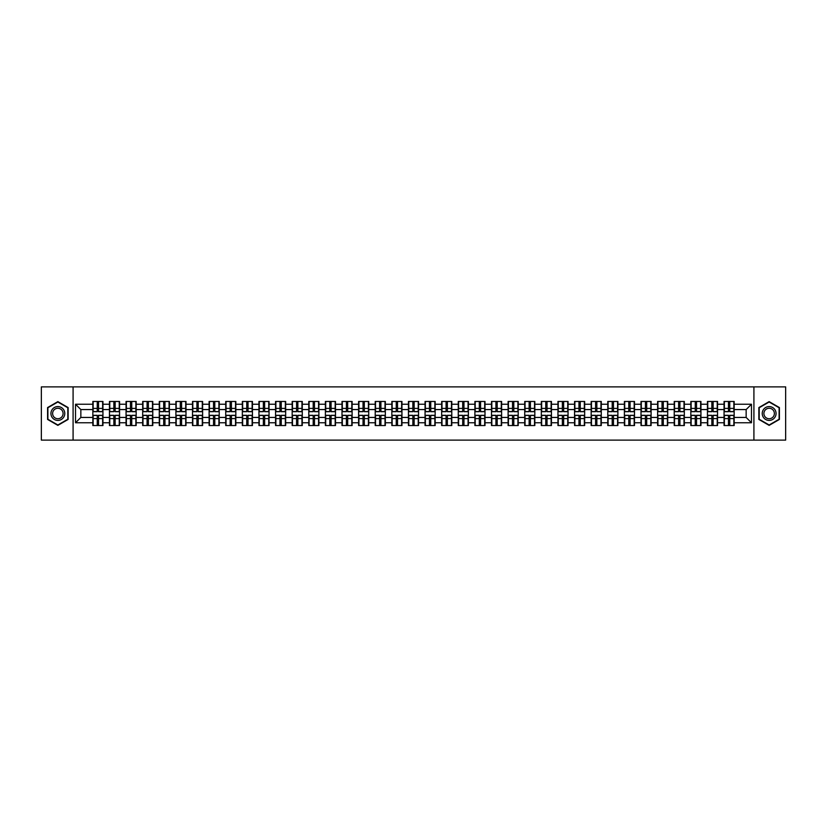 <?xml version="1.0" encoding="UTF-8"?>
<svg xmlns="http://www.w3.org/2000/svg" width="827" height="827" viewBox="0 0 827 827"><rect width="100%" height="100%" fill="white"/><g stroke="black" fill="none" stroke-linecap="round" stroke-linejoin="round"><path stroke-width="1.24" d="M753.914 440.119L785.65 440.119L785.65 386.881L753.914 386.881L753.914 440.119L73.086 440.119L73.086 386.881L41.35 386.881L41.35 440.119L73.086 440.119M753.914 386.881L73.086 386.881M746.15 417.439L746.15 409.561L734.169 409.561L734.169 417.439L746.15 417.439L751.474 422.762L751.474 404.238L734.169 404.238L734.169 401.467L724.049 401.467L724.049 409.561L717.557 409.561L717.557 417.439L724.049 417.439L724.049 409.561M751.474 422.762L734.169 422.762L734.169 425.533L724.049 425.533L724.049 422.762L717.557 422.762L717.557 425.533L707.436 425.533L707.436 422.762L700.945 422.762L700.945 425.533L690.824 425.533L690.824 422.762L684.332 422.762L684.332 425.533L674.222 425.533L674.222 422.762L667.72 422.762L667.72 425.533L657.61 425.533L657.61 422.762L651.107 422.762L651.107 425.533L640.997 425.533L640.997 422.762L634.505 422.762L634.505 425.533L624.385 425.533L624.385 422.762L617.893 422.762L617.893 425.533L607.773 425.533L607.773 422.762L601.281 422.762L601.281 425.533L591.16 425.533L591.16 422.762L584.668 422.762L584.668 425.533L574.548 425.533L574.548 422.762L568.056 422.762L568.056 425.533L557.946 425.533L557.946 422.762L551.444 422.762L551.444 425.533L541.334 425.533L541.334 422.762L534.831 422.762L534.831 425.533L524.721 425.533L524.721 422.762L518.219 422.762L518.219 425.533L508.109 425.533L508.109 422.762L501.617 422.762L501.617 425.533L491.496 425.533L491.496 422.762L485.004 422.762L485.004 425.533L474.884 425.533L474.884 422.762L468.392 422.762L468.392 425.533L458.272 425.533L458.272 422.762L451.78 422.762L451.78 425.533L441.659 425.533L441.659 422.762L435.167 422.762L435.167 425.533L425.057 425.533L425.057 422.762L418.555 422.762L418.555 425.533L408.445 425.533L408.445 422.762L401.943 422.762L401.943 425.533L391.833 425.533L391.833 422.762L385.341 422.762L385.341 425.533L375.22 425.533L375.22 422.762L368.728 422.762L368.728 425.533L358.608 425.533L358.608 422.762L352.116 422.762L352.116 425.533L341.996 425.533L341.996 422.762L335.504 422.762L335.504 425.533L325.383 425.533L325.383 422.762L318.891 422.762L318.891 425.533L308.781 425.533L308.781 422.762L302.279 422.762L302.279 425.533L292.169 425.533L292.169 422.762L285.666 422.762L285.666 425.533L275.556 425.533L275.556 422.762L269.054 422.762L269.054 425.533L258.944 425.533L258.944 422.762L252.452 422.762L252.452 425.533L242.332 425.533L242.332 422.762L235.84 422.762L235.84 425.533L225.719 425.533L225.719 422.762L219.227 422.762L219.227 425.533L209.107 425.533L209.107 422.762L202.615 422.762L202.615 425.533L192.495 425.533L192.495 422.762L186.003 422.762L186.003 425.533L175.893 425.533L175.893 422.762L169.39 422.762L169.39 425.533L159.28 425.533L159.28 422.762L152.778 422.762L152.778 425.533L142.668 425.533L142.668 422.762L136.176 422.762L136.176 425.533L126.055 425.533L126.055 422.762L119.564 422.762L119.564 425.533L109.443 425.533L109.443 422.762L102.951 422.762L102.951 425.533L92.831 425.533L92.831 422.762L75.526 422.762L75.526 404.238L92.831 404.238L92.831 409.561L80.85 409.561L80.85 417.439L92.831 417.439L92.831 409.561M724.049 404.238L717.557 404.238L717.557 401.467L707.436 401.467L707.436 404.238L700.945 404.238L700.945 401.467L690.824 401.467L690.824 404.238L684.332 404.238L684.332 401.467L674.222 401.467L674.222 404.238L667.72 404.238L667.72 401.467L657.61 401.467L657.61 404.238L651.107 404.238L651.107 401.467L640.997 401.467L640.997 404.238L634.505 404.238L634.505 401.467L624.385 401.467L624.385 404.238L617.893 404.238L617.893 401.467L607.773 401.467L607.773 404.238L601.281 404.238L601.281 401.467L591.16 401.467L591.16 404.238L584.668 404.238L584.668 401.467L574.548 401.467L574.548 404.238L568.056 404.238L568.056 401.467L557.946 401.467L557.946 404.238L551.444 404.238L551.444 401.467L541.334 401.467L541.334 404.238L534.831 404.238L534.831 401.467L524.721 401.467L524.721 404.238L518.219 404.238L518.219 401.467L508.109 401.467L508.109 404.238L501.617 404.238L501.617 401.467L491.496 401.467L491.496 404.238L485.004 404.238L485.004 401.467L474.884 401.467L474.884 404.238L468.392 404.238L468.392 401.467L458.272 401.467L458.272 404.238L451.78 404.238L451.78 401.467L441.659 401.467L441.659 404.238L435.167 404.238L435.167 401.467L425.057 401.467L425.057 404.238L418.555 404.238L418.555 401.467L408.445 401.467L408.445 404.238L401.943 404.238L401.943 401.467L391.833 401.467L391.833 404.238L385.341 404.238L385.341 401.467L375.22 401.467L375.22 404.238L368.728 404.238L368.728 401.467L358.608 401.467L358.608 404.238L352.116 404.238L352.116 401.467L341.996 401.467L341.996 404.238L335.504 404.238L335.504 401.467L325.383 401.467L325.383 404.238L318.891 404.238L318.891 401.467L308.781 401.467L308.781 404.238L302.279 404.238L302.279 401.467L292.169 401.467L292.169 404.238L285.666 404.238L285.666 401.467L275.556 401.467L275.556 404.238L269.054 404.238L269.054 401.467L258.944 401.467L258.944 404.238L252.452 404.238L252.452 401.467L242.332 401.467L242.332 404.238L235.84 404.238L235.84 401.467L225.719 401.467L225.719 404.238L219.227 404.238L219.227 401.467L209.107 401.467L209.107 404.238L202.615 404.238L202.615 401.467L192.495 401.467L192.495 404.238L186.003 404.238L186.003 401.467L175.893 401.467L175.893 404.238L169.39 404.238L169.39 401.467L159.28 401.467L159.28 404.238L152.778 404.238L152.778 401.467L142.668 401.467L142.668 404.238L136.176 404.238L136.176 401.467L126.055 401.467L126.055 404.238L119.564 404.238L119.564 401.467L109.443 401.467L109.443 404.238L102.951 404.238L102.951 401.467L92.831 401.467L92.831 404.238M724.049 417.439L724.049 422.762M717.557 417.439L717.557 422.762M717.557 404.238L717.557 409.561M700.945 417.439L707.436 417.439L707.436 409.561L700.945 409.561L700.945 422.762M707.436 417.439L707.436 422.762M707.436 404.238L707.436 409.561M700.945 404.238L700.945 409.561M684.332 417.439L690.824 417.439L690.824 409.561L684.332 409.561L684.332 422.762M690.824 417.439L690.824 422.762M690.824 404.238L690.824 409.561M684.332 404.238L684.332 409.561M667.72 417.439L674.222 417.439L674.222 409.561L667.72 409.561L667.72 422.762M674.222 417.439L674.222 422.762M674.222 404.238L674.222 409.561M667.72 404.238L667.72 409.561M651.107 417.439L657.61 417.439L657.61 409.561L651.107 409.561L651.107 422.762M657.61 417.439L657.61 422.762M657.61 404.238L657.61 409.561M651.107 404.238L651.107 409.561M634.505 417.439L640.997 417.439L640.997 409.561L634.505 409.561L634.505 422.762M640.997 417.439L640.997 422.762M640.997 404.238L640.997 409.561M634.505 404.238L634.505 409.561M617.893 417.439L624.385 417.439L624.385 409.561L617.893 409.561L617.893 422.762M624.385 417.439L624.385 422.762M624.385 404.238L624.385 409.561M617.893 404.238L617.893 409.561M601.281 417.439L607.773 417.439L607.773 409.561L601.281 409.561L601.281 422.762M607.773 417.439L607.773 422.762M607.773 404.238L607.773 409.561M601.281 404.238L601.281 409.561M584.668 417.439L591.16 417.439L591.16 409.561L584.668 409.561L584.668 422.762M591.16 417.439L591.16 422.762M591.16 404.238L591.16 409.561M584.668 404.238L584.668 409.561M568.056 417.439L574.548 417.439L574.548 409.561L568.056 409.561L568.056 422.762M574.548 417.439L574.548 422.762M574.548 404.238L574.548 409.561M568.056 404.238L568.056 409.561M551.444 417.439L557.946 417.439L557.946 409.561L551.444 409.561L551.444 422.762M557.946 417.439L557.946 422.762M557.946 404.238L557.946 409.561M551.444 404.238L551.444 409.561M534.831 417.439L541.334 417.439L541.334 409.561L534.831 409.561L534.831 422.762M541.334 417.439L541.334 422.762M541.334 404.238L541.334 409.561M534.831 404.238L534.831 409.561M518.219 417.439L524.721 417.439L524.721 409.561L518.219 409.561L518.219 422.762M524.721 417.439L524.721 422.762M524.721 404.238L524.721 409.561M518.219 404.238L518.219 409.561M501.617 417.439L508.109 417.439L508.109 409.561L501.617 409.561L501.617 422.762M508.109 417.439L508.109 422.762M508.109 404.238L508.109 409.561M501.617 404.238L501.617 409.561M485.004 417.439L491.496 417.439L491.496 409.561L485.004 409.561L485.004 422.762M491.496 417.439L491.496 422.762M491.496 404.238L491.496 409.561M485.004 404.238L485.004 409.561M468.392 417.439L474.884 417.439L474.884 409.561L468.392 409.561L468.392 422.762M474.884 417.439L474.884 422.762M474.884 404.238L474.884 409.561M468.392 404.238L468.392 409.561M451.78 417.439L458.272 417.439L458.272 409.561L451.78 409.561L451.78 422.762M458.272 417.439L458.272 422.762M458.272 404.238L458.272 409.561M451.78 404.238L451.78 409.561M435.167 417.439L441.659 417.439L441.659 409.561L435.167 409.561L435.167 422.762M441.659 417.439L441.659 422.762M441.659 404.238L441.659 409.561M435.167 404.238L435.167 409.561M418.555 417.439L425.057 417.439L425.057 409.561L418.555 409.561L418.555 422.762M425.057 417.439L425.057 422.762M425.057 404.238L425.057 409.561M418.555 404.238L418.555 409.561M401.943 417.439L408.445 417.439L408.445 409.561L401.943 409.561L401.943 422.762M408.445 417.439L408.445 422.762M408.445 404.238L408.445 409.561M401.943 404.238L401.943 409.561M385.341 417.439L391.833 417.439L391.833 409.561L385.341 409.561L385.341 422.762M391.833 417.439L391.833 422.762M391.833 404.238L391.833 409.561M385.341 404.238L385.341 409.561M368.728 417.439L375.22 417.439L375.22 409.561L368.728 409.561L368.728 422.762M375.22 417.439L375.22 422.762M375.22 404.238L375.22 409.561M368.728 404.238L368.728 409.561M352.116 417.439L358.608 417.439L358.608 409.561L352.116 409.561L352.116 422.762M358.608 417.439L358.608 422.762M358.608 404.238L358.608 409.561M352.116 404.238L352.116 409.561M335.504 417.439L341.996 417.439L341.996 409.561L335.504 409.561L335.504 422.762M341.996 417.439L341.996 422.762M341.996 404.238L341.996 409.561M335.504 404.238L335.504 409.561M318.891 417.439L325.383 417.439L325.383 409.561L318.891 409.561L318.891 422.762M325.383 417.439L325.383 422.762M325.383 404.238L325.383 409.561M318.891 404.238L318.891 409.561M302.279 417.439L308.781 417.439L308.781 409.561L302.279 409.561L302.279 422.762M308.781 417.439L308.781 422.762M308.781 404.238L308.781 409.561M302.279 404.238L302.279 409.561M285.666 417.439L292.169 417.439L292.169 409.561L285.666 409.561L285.666 422.762M292.169 417.439L292.169 422.762M292.169 404.238L292.169 409.561M285.666 404.238L285.666 409.561M269.054 417.439L275.556 417.439L275.556 409.561L269.054 409.561L269.054 422.762M275.556 417.439L275.556 422.762M275.556 404.238L275.556 409.561M269.054 404.238L269.054 409.561M252.452 417.439L258.944 417.439L258.944 409.561L252.452 409.561L252.452 422.762M258.944 417.439L258.944 422.762M258.944 404.238L258.944 409.561M252.452 404.238L252.452 409.561M235.84 417.439L242.332 417.439L242.332 409.561L235.84 409.561L235.84 422.762M242.332 417.439L242.332 422.762M242.332 404.238L242.332 409.561M235.84 404.238L235.84 409.561M219.227 417.439L225.719 417.439L225.719 409.561L219.227 409.561L219.227 422.762M225.719 417.439L225.719 422.762M225.719 404.238L225.719 409.561M219.227 404.238L219.227 409.561M202.615 417.439L209.107 417.439L209.107 409.561L202.615 409.561L202.615 422.762M209.107 417.439L209.107 422.762M209.107 404.238L209.107 409.561M202.615 404.238L202.615 409.561M186.003 417.439L192.495 417.439L192.495 409.561L186.003 409.561L186.003 422.762M192.495 417.439L192.495 422.762M192.495 404.238L192.495 409.561M186.003 404.238L186.003 409.561M169.39 417.439L175.893 417.439L175.893 409.561L169.39 409.561L169.39 422.762M175.893 417.439L175.893 422.762M175.893 404.238L175.893 409.561M169.39 404.238L169.39 409.561M152.778 417.439L159.28 417.439L159.28 409.561L152.778 409.561L152.778 422.762M159.28 417.439L159.28 422.762M159.28 404.238L159.28 409.561M152.778 404.238L152.778 409.561M136.176 417.439L142.668 417.439L142.668 409.561L136.176 409.561L136.176 422.762M142.668 417.439L142.668 422.762M142.668 404.238L142.668 409.561M136.176 404.238L136.176 409.561M119.564 417.439L126.055 417.439L126.055 409.561L119.564 409.561L119.564 422.762M126.055 417.439L126.055 422.762M126.055 404.238L126.055 409.561M119.564 404.238L119.564 409.561M102.951 417.439L109.443 417.439L109.443 409.561L102.951 409.561L102.951 422.762M109.443 417.439L109.443 422.762M109.443 404.238L109.443 409.561M102.951 404.238L102.951 409.561M92.831 417.439L92.831 422.762M80.85 417.439L75.526 422.762M75.526 404.238L80.85 409.561M734.169 417.439L734.169 422.762M734.169 404.238L734.169 409.561M751.474 404.238L746.15 409.561M57.859 401.633L47.584 407.566L47.584 419.434L57.859 425.367L68.134 419.434L68.134 407.566L57.859 401.633M758.866 419.434L769.141 425.367L779.416 419.434L779.416 407.566L769.141 401.633L758.866 407.566L758.866 419.434M102.631 401.467L102.631 411.691L98.527 411.691L98.527 401.467M97.255 401.467L97.255 411.691L93.151 411.691L93.151 401.467M97.255 402.852L98.527 402.852M98.527 406.791L97.255 406.791M93.151 425.533L93.151 415.309L97.255 415.309L97.255 425.533M98.527 425.533L98.527 415.309L102.631 415.309L102.631 425.533M98.527 424.148L97.255 424.148M97.255 420.209L98.527 420.209M57.859 406.574A6.926 6.926 0 0 0 50.933 413.5A6.926 6.926 0 0 0 57.859 420.426A6.926 6.926 0 0 0 64.775 413.5A6.926 6.926 0 0 0 57.859 406.574M57.859 408.259A5.241 5.241 0 0 0 52.618 413.5A5.241 5.241 0 0 0 57.859 418.741A5.241 5.241 0 0 0 63.09 413.5A5.241 5.241 0 0 0 57.859 408.259M67.814 419.248L57.859 424.995L47.894 419.248L47.894 407.752L57.859 402.005L67.814 407.752L67.814 419.248M775.137 410.037A6.926 6.926 0 0 0 765.688 407.504A6.926 6.926 0 0 0 763.156 416.963A6.926 6.926 0 0 0 772.604 419.496A6.926 6.926 0 0 0 775.137 410.037M773.679 410.885A5.241 5.241 0 0 0 766.526 408.962A5.241 5.241 0 0 0 764.603 416.115A5.241 5.241 0 0 0 771.767 418.038A5.241 5.241 0 0 0 773.679 410.885M769.141 424.995L759.186 419.248L759.186 407.752L769.141 402.005L779.106 407.752L779.106 419.248L769.141 424.995M119.243 401.467L119.243 411.691L115.139 411.691L115.139 401.467M113.868 401.467L113.868 411.691L109.764 411.691L109.764 401.467M113.868 402.852L115.139 402.852M115.139 406.791L113.868 406.791M135.855 401.467L135.855 411.691L131.751 411.691L131.751 401.467M130.47 401.467L130.47 411.691L126.376 411.691L126.376 401.467M130.47 402.852L131.751 402.852M131.751 406.791L130.47 406.791M152.457 401.467L152.457 411.691L148.364 411.691L148.364 401.467M147.082 401.467L147.082 411.691L142.988 411.691L142.988 401.467M147.082 402.852L148.364 402.852M148.364 406.791L147.082 406.791M169.07 401.467L169.07 411.691L164.976 411.691L164.976 401.467M163.694 401.467L163.694 411.691L159.601 411.691L159.601 401.467M163.694 402.852L164.976 402.852M164.976 406.791L163.694 406.791M185.682 401.467L185.682 411.691L181.589 411.691L181.589 401.467M180.307 401.467L180.307 411.691L176.203 411.691L176.203 401.467M180.307 402.852L181.589 402.852M181.589 406.791L180.307 406.791M109.764 425.533L109.764 415.309L113.868 415.309L113.868 425.533M115.139 425.533L115.139 415.309L119.243 415.309L119.243 425.533M115.139 424.148L113.868 424.148M113.868 420.209L115.139 420.209M126.376 425.533L126.376 415.309L130.47 415.309L130.47 425.533M131.751 425.533L131.751 415.309L135.855 415.309L135.855 425.533M131.751 424.148L130.47 424.148M130.47 420.209L131.751 420.209M142.988 425.533L142.988 415.309L147.082 415.309L147.082 425.533M148.364 425.533L148.364 415.309L152.457 415.309L152.457 425.533M148.364 424.148L147.082 424.148M147.082 420.209L148.364 420.209M159.601 425.533L159.601 415.309L163.694 415.309L163.694 425.533M164.976 425.533L164.976 415.309L169.07 415.309L169.07 425.533M164.976 424.148L163.694 424.148M163.694 420.209L164.976 420.209M176.203 425.533L176.203 415.309L180.307 415.309L180.307 425.533M181.589 425.533L181.589 415.309L185.682 415.309L185.682 425.533M181.589 424.148L180.307 424.148M180.307 420.209L181.589 420.209M202.295 401.467L202.295 411.691L198.201 411.691L198.201 401.467M196.919 401.467L196.919 411.691L192.815 411.691L192.815 401.467M196.919 402.852L198.201 402.852M198.201 406.791L196.919 406.791M192.815 425.533L192.815 415.309L196.919 415.309L196.919 425.533M198.201 425.533L198.201 415.309L202.295 415.309L202.295 425.533M198.201 424.148L196.919 424.148M196.919 420.209L198.201 420.209M218.907 401.467L218.907 411.691L214.803 411.691L214.803 401.467M213.531 401.467L213.531 411.691L209.427 411.691L209.427 401.467M213.531 402.852L214.803 402.852M214.803 406.791L213.531 406.791M209.427 425.533L209.427 415.309L213.531 415.309L213.531 425.533M214.803 425.533L214.803 415.309L218.907 415.309L218.907 425.533M214.803 424.148L213.531 424.148M213.531 420.209L214.803 420.209M235.519 401.467L235.519 411.691L231.415 411.691L231.415 401.467M230.144 401.467L230.144 411.691L226.04 411.691L226.04 401.467M230.144 402.852L231.415 402.852M231.415 406.791L230.144 406.791M226.04 425.533L226.04 415.309L230.144 415.309L230.144 425.533M231.415 425.533L231.415 415.309L235.519 415.309L235.519 425.533M231.415 424.148L230.144 424.148M230.144 420.209L231.415 420.209M252.132 401.467L252.132 411.691L248.028 411.691L248.028 401.467M246.756 401.467L246.756 411.691L242.652 411.691L242.652 401.467M246.756 402.852L248.028 402.852M248.028 406.791L246.756 406.791M242.652 425.533L242.652 415.309L246.756 415.309L246.756 425.533M248.028 425.533L248.028 415.309L252.132 415.309L252.132 425.533M248.028 424.148L246.756 424.148M246.756 420.209L248.028 420.209M268.744 401.467L268.744 411.691L264.64 411.691L264.64 401.467M263.358 401.467L263.358 411.691L259.264 411.691L259.264 401.467M263.358 402.852L264.64 402.852M264.64 406.791L263.358 406.791M259.264 425.533L259.264 415.309L263.358 415.309L263.358 425.533M264.64 425.533L264.64 415.309L268.744 415.309L268.744 425.533M264.64 424.148L263.358 424.148M263.358 420.209L264.64 420.209M285.346 401.467L285.346 411.691L281.252 411.691L281.252 401.467M279.971 401.467L279.971 411.691L275.877 411.691L275.877 401.467M279.971 402.852L281.252 402.852M281.252 406.791L279.971 406.791M275.877 425.533L275.877 415.309L279.971 415.309L279.971 425.533M281.252 425.533L281.252 415.309L285.346 415.309L285.346 425.533M281.252 424.148L279.971 424.148M279.971 420.209L281.252 420.209M301.958 401.467L301.958 411.691L297.865 411.691L297.865 401.467M296.583 401.467L296.583 411.691L292.489 411.691L292.489 401.467M296.583 402.852L297.865 402.852M297.865 406.791L296.583 406.791M292.489 425.533L292.489 415.309L296.583 415.309L296.583 425.533M297.865 425.533L297.865 415.309L301.958 415.309L301.958 425.533M297.865 424.148L296.583 424.148M296.583 420.209L297.865 420.209M318.571 401.467L318.571 411.691L314.477 411.691L314.477 401.467M313.195 401.467L313.195 411.691L309.091 411.691L309.091 401.467M313.195 402.852L314.477 402.852M314.477 406.791L313.195 406.791M309.091 425.533L309.091 415.309L313.195 415.309L313.195 425.533M314.477 425.533L314.477 415.309L318.571 415.309L318.571 425.533M314.477 424.148L313.195 424.148M313.195 420.209L314.477 420.209M335.183 401.467L335.183 411.691L331.079 411.691L331.079 401.467M329.808 401.467L329.808 411.691L325.704 411.691L325.704 401.467M329.808 402.852L331.079 402.852M331.079 406.791L329.808 406.791M325.704 425.533L325.704 415.309L329.808 415.309L329.808 425.533M331.079 425.533L331.079 415.309L335.183 415.309L335.183 425.533M331.079 424.148L329.808 424.148M329.808 420.209L331.079 420.209M351.795 401.467L351.795 411.691L347.691 411.691L347.691 401.467M346.42 401.467L346.42 411.691L342.316 411.691L342.316 401.467M346.42 402.852L347.691 402.852M347.691 406.791L346.42 406.791M342.316 425.533L342.316 415.309L346.42 415.309L346.42 425.533M347.691 425.533L347.691 415.309L351.795 415.309L351.795 425.533M347.691 424.148L346.42 424.148M346.42 420.209L347.691 420.209M368.408 401.467L368.408 411.691L364.304 411.691L364.304 401.467M363.032 401.467L363.032 411.691L358.928 411.691L358.928 401.467M363.032 402.852L364.304 402.852M364.304 406.791L363.032 406.791M358.928 425.533L358.928 415.309L363.032 415.309L363.032 425.533M364.304 425.533L364.304 415.309L368.408 415.309L368.408 425.533M364.304 424.148L363.032 424.148M363.032 420.209L364.304 420.209M385.02 401.467L385.02 411.691L380.916 411.691L380.916 401.467M379.634 401.467L379.634 411.691L375.541 411.691L375.541 401.467M379.634 402.852L380.916 402.852M380.916 406.791L379.634 406.791M375.541 425.533L375.541 415.309L379.634 415.309L379.634 425.533M380.916 425.533L380.916 415.309L385.02 415.309L385.02 425.533M380.916 424.148L379.634 424.148M379.634 420.209L380.916 420.209M401.633 401.467L401.633 411.691L397.529 411.691L397.529 401.467M396.247 401.467L396.247 411.691L392.153 411.691L392.153 401.467M396.247 402.852L397.529 402.852M397.529 406.791L396.247 406.791M392.153 425.533L392.153 415.309L396.247 415.309L396.247 425.533M397.529 425.533L397.529 415.309L401.633 415.309L401.633 425.533M397.529 424.148L396.247 424.148M396.247 420.209L397.529 420.209M418.235 401.467L418.235 411.691L414.141 411.691L414.141 401.467M412.859 401.467L412.859 411.691L408.765 411.691L408.765 401.467M412.859 402.852L414.141 402.852M414.141 406.791L412.859 406.791M408.765 425.533L408.765 415.309L412.859 415.309L412.859 425.533M414.141 425.533L414.141 415.309L418.235 415.309L418.235 425.533M414.141 424.148L412.859 424.148M412.859 420.209L414.141 420.209M434.847 401.467L434.847 411.691L430.753 411.691L430.753 401.467M429.471 401.467L429.471 411.691L425.367 411.691L425.367 401.467M429.471 402.852L430.753 402.852M430.753 406.791L429.471 406.791M425.367 425.533L425.367 415.309L429.471 415.309L429.471 425.533M430.753 425.533L430.753 415.309L434.847 415.309L434.847 425.533M430.753 424.148L429.471 424.148M429.471 420.209L430.753 420.209M451.459 401.467L451.459 411.691L447.366 411.691L447.366 401.467M446.084 401.467L446.084 411.691L441.98 411.691L441.98 401.467M446.084 402.852L447.366 402.852M447.366 406.791L446.084 406.791M441.98 425.533L441.98 415.309L446.084 415.309L446.084 425.533M447.366 425.533L447.366 415.309L451.459 415.309L451.459 425.533M447.366 424.148L446.084 424.148M446.084 420.209L447.366 420.209M468.072 401.467L468.072 411.691L463.968 411.691L463.968 401.467M462.696 401.467L462.696 411.691L458.592 411.691L458.592 401.467M462.696 402.852L463.968 402.852M463.968 406.791L462.696 406.791M458.592 425.533L458.592 415.309L462.696 415.309L462.696 425.533M463.968 425.533L463.968 415.309L468.072 415.309L468.072 425.533M463.968 424.148L462.696 424.148M462.696 420.209L463.968 420.209M484.684 401.467L484.684 411.691L480.58 411.691L480.58 401.467M479.309 401.467L479.309 411.691L475.205 411.691L475.205 401.467M479.309 402.852L480.58 402.852M480.58 406.791L479.309 406.791M475.205 425.533L475.205 415.309L479.309 415.309L479.309 425.533M480.58 425.533L480.58 415.309L484.684 415.309L484.684 425.533M480.58 424.148L479.309 424.148M479.309 420.209L480.58 420.209M501.296 401.467L501.296 411.691L497.192 411.691L497.192 401.467M495.921 401.467L495.921 411.691L491.817 411.691L491.817 401.467M495.921 402.852L497.192 402.852M497.192 406.791L495.921 406.791M491.817 425.533L491.817 415.309L495.921 415.309L495.921 425.533M497.192 425.533L497.192 415.309L501.296 415.309L501.296 425.533M497.192 424.148L495.921 424.148M495.921 420.209L497.192 420.209M517.909 401.467L517.909 411.691L513.805 411.691L513.805 401.467M512.523 401.467L512.523 411.691L508.429 411.691L508.429 401.467M512.523 402.852L513.805 402.852M513.805 406.791L512.523 406.791M508.429 425.533L508.429 415.309L512.523 415.309L512.523 425.533M513.805 425.533L513.805 415.309L517.909 415.309L517.909 425.533M513.805 424.148L512.523 424.148M512.523 420.209L513.805 420.209M534.511 401.467L534.511 411.691L530.417 411.691L530.417 401.467M529.135 401.467L529.135 411.691L525.042 411.691L525.042 401.467M529.135 402.852L530.417 402.852M530.417 406.791L529.135 406.791M525.042 425.533L525.042 415.309L529.135 415.309L529.135 425.533M530.417 425.533L530.417 415.309L534.511 415.309L534.511 425.533M530.417 424.148L529.135 424.148M529.135 420.209L530.417 420.209M551.123 401.467L551.123 411.691L547.029 411.691L547.029 401.467M545.748 401.467L545.748 411.691L541.654 411.691L541.654 401.467M545.748 402.852L547.029 402.852M547.029 406.791L545.748 406.791M541.654 425.533L541.654 415.309L545.748 415.309L545.748 425.533M547.029 425.533L547.029 415.309L551.123 415.309L551.123 425.533M547.029 424.148L545.748 424.148M545.748 420.209L547.029 420.209M567.736 401.467L567.736 411.691L563.642 411.691L563.642 401.467M562.36 401.467L562.36 411.691L558.256 411.691L558.256 401.467M562.36 402.852L563.642 402.852M563.642 406.791L562.36 406.791M558.256 425.533L558.256 415.309L562.36 415.309L562.36 425.533M563.642 425.533L563.642 415.309L567.736 415.309L567.736 425.533M563.642 424.148L562.36 424.148M562.36 420.209L563.642 420.209M584.348 401.467L584.348 411.691L580.244 411.691L580.244 401.467M578.972 401.467L578.972 411.691L574.868 411.691L574.868 401.467M578.972 402.852L580.244 402.852M580.244 406.791L578.972 406.791M574.868 425.533L574.868 415.309L578.972 415.309L578.972 425.533M580.244 425.533L580.244 415.309L584.348 415.309L584.348 425.533M580.244 424.148L578.972 424.148M578.972 420.209L580.244 420.209M600.96 401.467L600.96 411.691L596.856 411.691L596.856 401.467M595.585 401.467L595.585 411.691L591.481 411.691L591.481 401.467M595.585 402.852L596.856 402.852M596.856 406.791L595.585 406.791M591.481 425.533L591.481 415.309L595.585 415.309L595.585 425.533M596.856 425.533L596.856 415.309L600.96 415.309L600.96 425.533M596.856 424.148L595.585 424.148M595.585 420.209L596.856 420.209M617.573 401.467L617.573 411.691L613.469 411.691L613.469 401.467M612.197 401.467L612.197 411.691L608.093 411.691L608.093 401.467M612.197 402.852L613.469 402.852M613.469 406.791L612.197 406.791M608.093 425.533L608.093 415.309L612.197 415.309L612.197 425.533M613.469 425.533L613.469 415.309L617.573 415.309L617.573 425.533M613.469 424.148L612.197 424.148M612.197 420.209L613.469 420.209M634.185 401.467L634.185 411.691L630.081 411.691L630.081 401.467M628.799 401.467L628.799 411.691L624.705 411.691L624.705 401.467M628.799 402.852L630.081 402.852M630.081 406.791L628.799 406.791M624.705 425.533L624.705 415.309L628.799 415.309L628.799 425.533M630.081 425.533L630.081 415.309L634.185 415.309L634.185 425.533M630.081 424.148L628.799 424.148M628.799 420.209L630.081 420.209M650.797 401.467L650.797 411.691L646.693 411.691L646.693 401.467M645.411 401.467L645.411 411.691L641.318 411.691L641.318 401.467M645.411 402.852L646.693 402.852M646.693 406.791L645.411 406.791M641.318 425.533L641.318 415.309L645.411 415.309L645.411 425.533M646.693 425.533L646.693 415.309L650.797 415.309L650.797 425.533M646.693 424.148L645.411 424.148M645.411 420.209L646.693 420.209M667.399 401.467L667.399 411.691L663.306 411.691L663.306 401.467M662.024 401.467L662.024 411.691L657.93 411.691L657.93 401.467M662.024 402.852L663.306 402.852M663.306 406.791L662.024 406.791M657.93 425.533L657.93 415.309L662.024 415.309L662.024 425.533M663.306 425.533L663.306 415.309L667.399 415.309L667.399 425.533M663.306 424.148L662.024 424.148M662.024 420.209L663.306 420.209M684.012 401.467L684.012 411.691L679.918 411.691L679.918 401.467M678.636 401.467L678.636 411.691L674.543 411.691L674.543 401.467M678.636 402.852L679.918 402.852M679.918 406.791L678.636 406.791M674.543 425.533L674.543 415.309L678.636 415.309L678.636 425.533M679.918 425.533L679.918 415.309L684.012 415.309L684.012 425.533M679.918 424.148L678.636 424.148M678.636 420.209L679.918 420.209M700.624 401.467L700.624 411.691L696.53 411.691L696.53 401.467M695.249 401.467L695.249 411.691L691.145 411.691L691.145 401.467M695.249 402.852L696.53 402.852M696.53 406.791L695.249 406.791M691.145 425.533L691.145 415.309L695.249 415.309L695.249 425.533M696.53 425.533L696.53 415.309L700.624 415.309L700.624 425.533M696.53 424.148L695.249 424.148M695.249 420.209L696.53 420.209M717.236 401.467L717.236 411.691L713.132 411.691L713.132 401.467M711.861 401.467L711.861 411.691L707.757 411.691L707.757 401.467M711.861 402.852L713.132 402.852M713.132 406.791L711.861 406.791M707.757 425.533L707.757 415.309L711.861 415.309L711.861 425.533M713.132 425.533L713.132 415.309L717.236 415.309L717.236 425.533M713.132 424.148L711.861 424.148M711.861 420.209L713.132 420.209M733.849 401.467L733.849 411.691L729.745 411.691L729.745 401.467M728.473 401.467L728.473 411.691L724.369 411.691L724.369 401.467M728.473 402.852L729.745 402.852M729.745 406.791L728.473 406.791M724.369 425.533L724.369 415.309L728.473 415.309L728.473 425.533M729.745 425.533L729.745 415.309L733.849 415.309L733.849 425.533M729.745 424.148L728.473 424.148M728.473 420.209L729.745 420.209M97.255 408.404L93.151 408.404M97.255 411.557L93.151 411.557M102.631 408.404L98.527 408.404M102.631 411.557L98.527 411.557M98.527 418.596L102.631 418.596M98.527 415.443L102.631 415.443M93.151 418.596L97.255 418.596M93.151 415.443L97.255 415.443M113.868 408.404L109.764 408.404M113.868 411.557L109.764 411.557M119.243 408.404L115.139 408.404M119.243 411.557L115.139 411.557M130.47 408.404L126.376 408.404M130.47 411.557L126.376 411.557M135.855 408.404L131.751 408.404M135.855 411.557L131.751 411.557M147.082 408.404L142.988 408.404M147.082 411.557L142.988 411.557M152.457 408.404L148.364 408.404M152.457 411.557L148.364 411.557M163.694 408.404L159.601 408.404M163.694 411.557L159.601 411.557M169.07 408.404L164.976 408.404M169.07 411.557L164.976 411.557M180.307 408.404L176.203 408.404M180.307 411.557L176.203 411.557M185.682 408.404L181.589 408.404M185.682 411.557L181.589 411.557M115.139 418.596L119.243 418.596M115.139 415.443L119.243 415.443M109.764 418.596L113.868 418.596M109.764 415.443L113.868 415.443M131.751 418.596L135.855 418.596M131.751 415.443L135.855 415.443M126.376 418.596L130.47 418.596M126.376 415.443L130.47 415.443M148.364 418.596L152.457 418.596M148.364 415.443L152.457 415.443M142.988 418.596L147.082 418.596M142.988 415.443L147.082 415.443M164.976 418.596L169.07 418.596M164.976 415.443L169.07 415.443M159.601 418.596L163.694 418.596M159.601 415.443L163.694 415.443M181.589 418.596L185.682 418.596M181.589 415.443L185.682 415.443M176.203 418.596L180.307 418.596M176.203 415.443L180.307 415.443M196.919 408.404L192.815 408.404M196.919 411.557L192.815 411.557M202.295 408.404L198.201 408.404M202.295 411.557L198.201 411.557M198.201 418.596L202.295 418.596M198.201 415.443L202.295 415.443M192.815 418.596L196.919 418.596M192.815 415.443L196.919 415.443M213.531 408.404L209.427 408.404M213.531 411.557L209.427 411.557M218.907 408.404L214.803 408.404M218.907 411.557L214.803 411.557M214.803 418.596L218.907 418.596M214.803 415.443L218.907 415.443M209.427 418.596L213.531 418.596M209.427 415.443L213.531 415.443M230.144 408.404L226.04 408.404M230.144 411.557L226.04 411.557M235.519 408.404L231.415 408.404M235.519 411.557L231.415 411.557M231.415 418.596L235.519 418.596M231.415 415.443L235.519 415.443M226.04 418.596L230.144 418.596M226.04 415.443L230.144 415.443M246.756 408.404L242.652 408.404M246.756 411.557L242.652 411.557M252.132 408.404L248.028 408.404M252.132 411.557L248.028 411.557M248.028 418.596L252.132 418.596M248.028 415.443L252.132 415.443M242.652 418.596L246.756 418.596M242.652 415.443L246.756 415.443M263.358 408.404L259.264 408.404M263.358 411.557L259.264 411.557M268.744 408.404L264.64 408.404M268.744 411.557L264.64 411.557M264.64 418.596L268.744 418.596M264.64 415.443L268.744 415.443M259.264 418.596L263.358 418.596M259.264 415.443L263.358 415.443M279.971 408.404L275.877 408.404M279.971 411.557L275.877 411.557M285.346 408.404L281.252 408.404M285.346 411.557L281.252 411.557M281.252 418.596L285.346 418.596M281.252 415.443L285.346 415.443M275.877 418.596L279.971 418.596M275.877 415.443L279.971 415.443M296.583 408.404L292.489 408.404M296.583 411.557L292.489 411.557M301.958 408.404L297.865 408.404M301.958 411.557L297.865 411.557M297.865 418.596L301.958 418.596M297.865 415.443L301.958 415.443M292.489 418.596L296.583 418.596M292.489 415.443L296.583 415.443M313.195 408.404L309.091 408.404M313.195 411.557L309.091 411.557M318.571 408.404L314.477 408.404M318.571 411.557L314.477 411.557M314.477 418.596L318.571 418.596M314.477 415.443L318.571 415.443M309.091 418.596L313.195 418.596M309.091 415.443L313.195 415.443M329.808 408.404L325.704 408.404M329.808 411.557L325.704 411.557M335.183 408.404L331.079 408.404M335.183 411.557L331.079 411.557M331.079 418.596L335.183 418.596M331.079 415.443L335.183 415.443M325.704 418.596L329.808 418.596M325.704 415.443L329.808 415.443M346.42 408.404L342.316 408.404M346.42 411.557L342.316 411.557M351.795 408.404L347.691 408.404M351.795 411.557L347.691 411.557M347.691 418.596L351.795 418.596M347.691 415.443L351.795 415.443M342.316 418.596L346.42 418.596M342.316 415.443L346.42 415.443M363.032 408.404L358.928 408.404M363.032 411.557L358.928 411.557M368.408 408.404L364.304 408.404M368.408 411.557L364.304 411.557M364.304 418.596L368.408 418.596M364.304 415.443L368.408 415.443M358.928 418.596L363.032 418.596M358.928 415.443L363.032 415.443M379.634 408.404L375.541 408.404M379.634 411.557L375.541 411.557M385.02 408.404L380.916 408.404M385.02 411.557L380.916 411.557M380.916 418.596L385.02 418.596M380.916 415.443L385.02 415.443M375.541 418.596L379.634 418.596M375.541 415.443L379.634 415.443M396.247 408.404L392.153 408.404M396.247 411.557L392.153 411.557M401.633 408.404L397.529 408.404M401.633 411.557L397.529 411.557M397.529 418.596L401.633 418.596M397.529 415.443L401.633 415.443M392.153 418.596L396.247 418.596M392.153 415.443L396.247 415.443M412.859 408.404L408.765 408.404M412.859 411.557L408.765 411.557M418.235 408.404L414.141 408.404M418.235 411.557L414.141 411.557M414.141 418.596L418.235 418.596M414.141 415.443L418.235 415.443M408.765 418.596L412.859 418.596M408.765 415.443L412.859 415.443M429.471 408.404L425.367 408.404M429.471 411.557L425.367 411.557M434.847 408.404L430.753 408.404M434.847 411.557L430.753 411.557M430.753 418.596L434.847 418.596M430.753 415.443L434.847 415.443M425.367 418.596L429.471 418.596M425.367 415.443L429.471 415.443M446.084 408.404L441.98 408.404M446.084 411.557L441.98 411.557M451.459 408.404L447.366 408.404M451.459 411.557L447.366 411.557M447.366 418.596L451.459 418.596M447.366 415.443L451.459 415.443M441.98 418.596L446.084 418.596M441.98 415.443L446.084 415.443M462.696 408.404L458.592 408.404M462.696 411.557L458.592 411.557M468.072 408.404L463.968 408.404M468.072 411.557L463.968 411.557M463.968 418.596L468.072 418.596M463.968 415.443L468.072 415.443M458.592 418.596L462.696 418.596M458.592 415.443L462.696 415.443M479.309 408.404L475.205 408.404M479.309 411.557L475.205 411.557M484.684 408.404L480.58 408.404M484.684 411.557L480.58 411.557M480.58 418.596L484.684 418.596M480.58 415.443L484.684 415.443M475.205 418.596L479.309 418.596M475.205 415.443L479.309 415.443M495.921 408.404L491.817 408.404M495.921 411.557L491.817 411.557M501.296 408.404L497.192 408.404M501.296 411.557L497.192 411.557M497.192 418.596L501.296 418.596M497.192 415.443L501.296 415.443M491.817 418.596L495.921 418.596M491.817 415.443L495.921 415.443M512.523 408.404L508.429 408.404M512.523 411.557L508.429 411.557M517.909 408.404L513.805 408.404M517.909 411.557L513.805 411.557M513.805 418.596L517.909 418.596M513.805 415.443L517.909 415.443M508.429 418.596L512.523 418.596M508.429 415.443L512.523 415.443M529.135 408.404L525.042 408.404M529.135 411.557L525.042 411.557M534.511 408.404L530.417 408.404M534.511 411.557L530.417 411.557M530.417 418.596L534.511 418.596M530.417 415.443L534.511 415.443M525.042 418.596L529.135 418.596M525.042 415.443L529.135 415.443M545.748 408.404L541.654 408.404M545.748 411.557L541.654 411.557M551.123 408.404L547.029 408.404M551.123 411.557L547.029 411.557M547.029 418.596L551.123 418.596M547.029 415.443L551.123 415.443M541.654 418.596L545.748 418.596M541.654 415.443L545.748 415.443M562.36 408.404L558.256 408.404M562.36 411.557L558.256 411.557M567.736 408.404L563.642 408.404M567.736 411.557L563.642 411.557M563.642 418.596L567.736 418.596M563.642 415.443L567.736 415.443M558.256 418.596L562.36 418.596M558.256 415.443L562.36 415.443M578.972 408.404L574.868 408.404M578.972 411.557L574.868 411.557M584.348 408.404L580.244 408.404M584.348 411.557L580.244 411.557M580.244 418.596L584.348 418.596M580.244 415.443L584.348 415.443M574.868 418.596L578.972 418.596M574.868 415.443L578.972 415.443M595.585 408.404L591.481 408.404M595.585 411.557L591.481 411.557M600.96 408.404L596.856 408.404M600.96 411.557L596.856 411.557M596.856 418.596L600.96 418.596M596.856 415.443L600.96 415.443M591.481 418.596L595.585 418.596M591.481 415.443L595.585 415.443M612.197 408.404L608.093 408.404M612.197 411.557L608.093 411.557M617.573 408.404L613.469 408.404M617.573 411.557L613.469 411.557M613.469 418.596L617.573 418.596M613.469 415.443L617.573 415.443M608.093 418.596L612.197 418.596M608.093 415.443L612.197 415.443M628.799 408.404L624.705 408.404M628.799 411.557L624.705 411.557M634.185 408.404L630.081 408.404M634.185 411.557L630.081 411.557M630.081 418.596L634.185 418.596M630.081 415.443L634.185 415.443M624.705 418.596L628.799 418.596M624.705 415.443L628.799 415.443M645.411 408.404L641.318 408.404M645.411 411.557L641.318 411.557M650.797 408.404L646.693 408.404M650.797 411.557L646.693 411.557M646.693 418.596L650.797 418.596M646.693 415.443L650.797 415.443M641.318 418.596L645.411 418.596M641.318 415.443L645.411 415.443M662.024 408.404L657.93 408.404M662.024 411.557L657.93 411.557M667.399 408.404L663.306 408.404M667.399 411.557L663.306 411.557M663.306 418.596L667.399 418.596M663.306 415.443L667.399 415.443M657.93 418.596L662.024 418.596M657.93 415.443L662.024 415.443M678.636 408.404L674.543 408.404M678.636 411.557L674.543 411.557M684.012 408.404L679.918 408.404M684.012 411.557L679.918 411.557M679.918 418.596L684.012 418.596M679.918 415.443L684.012 415.443M674.543 418.596L678.636 418.596M674.543 415.443L678.636 415.443M695.249 408.404L691.145 408.404M695.249 411.557L691.145 411.557M700.624 408.404L696.53 408.404M700.624 411.557L696.53 411.557M696.53 418.596L700.624 418.596M696.53 415.443L700.624 415.443M691.145 418.596L695.249 418.596M691.145 415.443L695.249 415.443M711.861 408.404L707.757 408.404M711.861 411.557L707.757 411.557M717.236 408.404L713.132 408.404M717.236 411.557L713.132 411.557M713.132 418.596L717.236 418.596M713.132 415.443L717.236 415.443M707.757 418.596L711.861 418.596M707.757 415.443L711.861 415.443M728.473 408.404L724.369 408.404M728.473 411.557L724.369 411.557M733.849 408.404L729.745 408.404M733.849 411.557L729.745 411.557M729.745 418.596L733.849 418.596M729.745 415.443L733.849 415.443M724.369 418.596L728.473 418.596M724.369 415.443L728.473 415.443"/></g></svg>
